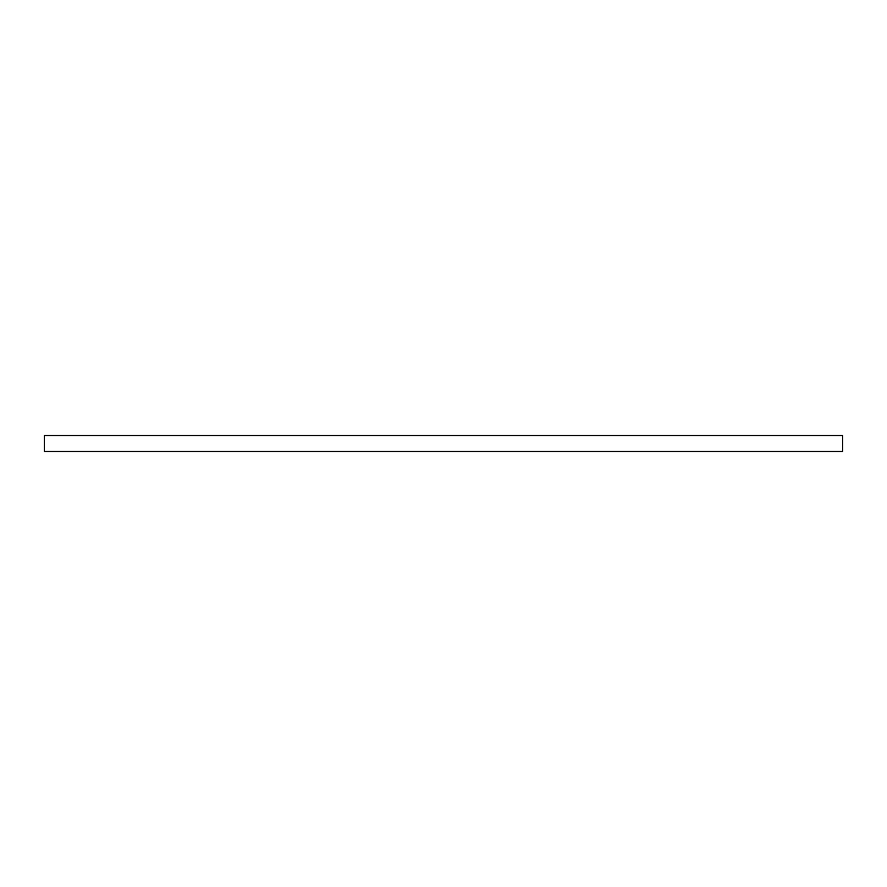 <?xml version="1.0" encoding="UTF-8"?>
<svg xmlns="http://www.w3.org/2000/svg" width="887" height="887" viewBox="0 0 887 887"><rect width="100%" height="100%" fill="white"/><g stroke="black" fill="none" stroke-linecap="round" stroke-linejoin="round"><path stroke-width="0.67" stroke-dasharray="4.43 3.33" d="M842.65 435.517L842.65 451.483L842.65 435.517L44.35 435.517L44.35 451.483L44.35 435.517L842.65 435.517M44.35 451.483L842.65 451.483L44.35 451.483"/><path stroke-width="1.33" d="M842.65 451.483L842.65 435.517L842.65 451.483L44.35 451.483L44.35 435.517L842.65 435.517L44.35 435.517L44.35 451.483L842.65 451.483"/></g></svg>
